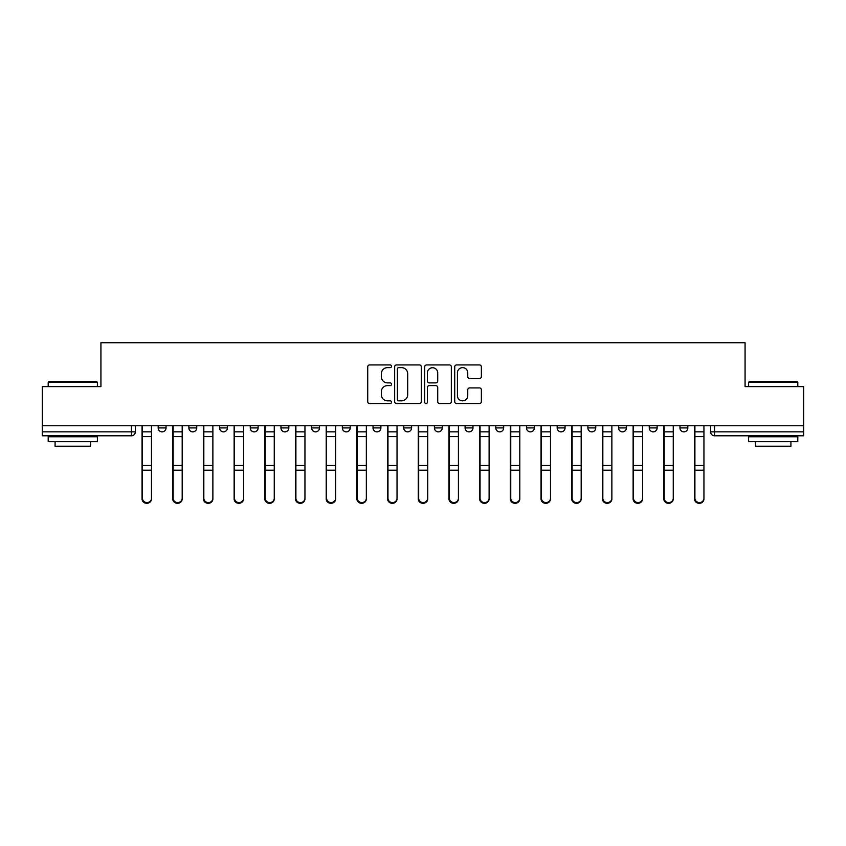 <?xml version="1.0" encoding="UTF-8"?>
<svg xmlns="http://www.w3.org/2000/svg" width="846" height="846" viewBox="0 0 846 846"><rect width="100%" height="100%" fill="white"/><g stroke="black" fill="none" stroke-linecap="round" stroke-linejoin="round"><path stroke-width="1.27" d="M391.518 366.286A1.354 1.354 0 0 0 390.175 364.933L369.649 364.933A1.935 1.935 0 0 0 367.724 366.857L367.724 401.617A1.935 1.935 0 0 0 369.649 403.553L390.175 403.553A1.354 1.354 0 0 0 391.518 402.199A1.354 1.354 0 0 0 390.175 400.845L387.51 400.845A6.176 6.176 0 0 1 381.335 394.67L381.335 391.772A6.176 6.176 0 0 1 387.51 385.596L390.175 385.596A1.354 1.354 0 0 0 391.518 384.243A1.354 1.354 0 0 0 390.175 382.889L387.51 382.889A6.176 6.176 0 0 1 381.335 376.713L381.335 373.816A6.176 6.176 0 0 1 387.51 367.629L390.175 367.629A1.354 1.354 0 0 0 391.518 366.286M679.951 425.75L679.951 427.917L687.819 427.917A3.934 3.934 0 0 1 683.885 431.851A3.934 3.934 0 0 1 679.951 427.917L679.951 425.75M649.252 425.75L649.252 427.917L657.131 427.917A3.934 3.934 0 0 1 653.186 431.851A3.934 3.934 0 0 1 649.252 427.917L649.252 425.75M495.798 425.75L495.798 427.917L503.666 427.917A3.934 3.934 0 0 1 499.732 431.851A3.934 3.934 0 0 1 495.798 427.917L495.798 425.75M434.41 425.75L434.41 427.917L442.278 427.917A3.934 3.934 0 0 1 438.344 431.851A3.934 3.934 0 0 1 434.41 427.917L434.41 425.75M403.722 425.75L403.722 427.917L411.59 427.917A3.934 3.934 0 0 1 407.656 431.851A3.934 3.934 0 0 1 403.722 427.917L403.722 425.75M373.023 425.75L373.023 427.917L380.901 427.917A3.934 3.934 0 0 1 376.967 431.851A3.934 3.934 0 0 1 373.023 427.917L373.023 425.75M311.645 425.75L311.645 427.917L319.513 427.917A3.934 3.934 0 0 1 315.579 431.851A3.934 3.934 0 0 1 311.645 427.917L311.645 425.75M280.946 427.917L280.946 425.75L280.946 427.917A3.934 3.934 0 0 0 284.891 431.851A3.934 3.934 0 0 1 280.946 427.917L288.824 427.917A3.934 3.934 0 0 1 284.891 431.851A3.934 3.934 0 0 0 288.824 427.917A3.934 3.934 0 0 1 284.891 431.851M250.257 427.917L250.257 425.75L250.257 427.917A3.934 3.934 0 0 0 254.191 431.851A3.934 3.934 0 0 1 250.257 427.917L258.125 427.917A3.934 3.934 0 0 1 254.191 431.851M219.569 425.75L219.569 427.917L227.437 427.917A3.934 3.934 0 0 1 223.503 431.851A3.934 3.934 0 0 1 219.569 427.917L219.569 425.75M479.439 378.543A1.935 1.935 0 0 0 481.374 376.618L481.374 366.857A1.935 1.935 0 0 0 479.439 364.933L456.65 364.933A1.935 1.935 0 0 0 454.714 366.857L454.714 401.617A1.935 1.935 0 0 0 456.65 403.553L479.439 403.553A1.935 1.935 0 0 0 481.374 401.617L481.374 389.837A1.935 1.935 0 0 0 479.439 387.912L469.689 387.912A1.935 1.935 0 0 0 467.753 389.837L467.753 395.685A5.171 5.171 0 0 1 462.593 400.845A5.171 5.171 0 0 1 457.422 395.685L457.422 372.8A5.171 5.171 0 0 1 462.593 367.629A5.171 5.171 0 0 1 467.753 372.8L467.753 376.618A1.935 1.935 0 0 0 469.689 378.543L479.439 378.543M42.3 425.75L42.3 386.601L100.928 386.601L100.928 342.725L745.072 342.725L745.072 386.601L803.7 386.601L803.7 425.75L42.3 425.75L42.3 431.851L135.36 431.851L135.36 425.75M421.308 366.857A1.935 1.935 0 0 0 419.383 364.933L396.594 364.933A1.935 1.935 0 0 0 394.659 366.857L394.659 401.617A1.935 1.935 0 0 0 396.594 403.553L419.383 403.553A1.935 1.935 0 0 0 421.308 401.617L421.308 366.857M426.617 364.933L449.406 364.933A1.935 1.935 0 0 1 451.341 366.857L451.341 401.617A1.935 1.935 0 0 1 449.406 403.553L439.656 403.553A1.935 1.935 0 0 1 437.72 401.617L437.72 387.521A1.935 1.935 0 0 0 435.796 385.596L429.324 385.596A1.935 1.935 0 0 0 427.389 387.521L427.389 402.199A1.354 1.354 0 0 1 426.046 403.553A1.354 1.354 0 0 1 424.692 402.199L424.692 366.857A1.935 1.935 0 0 1 426.617 364.933M710.64 425.75L710.64 431.851L803.7 431.851L803.7 435.785L714.574 435.785A3.934 3.934 0 0 1 710.64 431.851M803.7 425.75L803.7 431.851M131.426 425.75L131.426 435.785A3.934 3.934 0 0 0 135.36 431.851A3.934 3.934 0 0 1 131.426 435.785L42.3 435.785L42.3 431.851M687.819 425.75L687.819 427.917M657.131 425.75L657.131 427.917M626.431 425.75L626.431 427.917A3.934 3.934 0 0 1 622.497 431.851A3.934 3.934 0 0 1 618.563 427.917L626.431 427.917M618.563 425.75L618.563 427.917M595.743 425.75L595.743 427.917A3.934 3.934 0 0 1 591.809 431.851A3.934 3.934 0 0 1 587.875 427.917L595.743 427.917A3.934 3.934 0 0 1 591.809 431.851A3.934 3.934 0 0 0 595.743 427.917M587.875 425.75L587.875 427.917M565.054 425.75L565.054 427.917A3.934 3.934 0 0 1 561.11 431.851A3.934 3.934 0 0 1 557.176 427.917A3.934 3.934 0 0 0 561.11 431.851M557.176 425.75L557.176 427.917L565.054 427.917M534.355 425.75L534.355 427.917A3.934 3.934 0 0 1 530.421 431.851A3.934 3.934 0 0 1 526.487 427.917L534.355 427.917M526.487 425.75L526.487 427.917M503.666 425.75L503.666 427.917M472.977 425.75L472.977 427.917A3.934 3.934 0 0 1 469.033 431.851A3.934 3.934 0 0 1 465.099 427.917L472.977 427.917M465.099 425.75L465.099 427.917M442.278 425.75L442.278 427.917M411.59 425.75L411.59 427.917M380.901 425.75L380.901 427.917L380.901 425.75M350.202 425.75L350.202 427.917A3.934 3.934 0 0 1 346.268 431.851A3.934 3.934 0 0 1 342.334 427.917A3.934 3.934 0 0 0 346.268 431.851M342.334 425.75L342.334 427.917L350.202 427.917M319.513 425.75L319.513 427.917A3.934 3.934 0 0 1 315.579 431.851A3.934 3.934 0 0 0 319.513 427.917L319.513 425.75M288.824 425.75L288.824 427.917M258.125 425.75L258.125 427.917L258.125 425.75M227.437 425.75L227.437 427.917A3.934 3.934 0 0 1 223.503 431.851A3.934 3.934 0 0 0 227.437 427.917L227.437 425.75M188.87 425.75L188.87 427.917L196.748 427.917L196.748 425.75L196.748 427.917A3.934 3.934 0 0 1 192.814 431.851A3.934 3.934 0 0 1 188.87 427.917A3.934 3.934 0 0 0 192.814 431.851A3.934 3.934 0 0 0 196.748 427.917A3.934 3.934 0 0 1 192.814 431.851M158.181 425.75L158.181 427.917L166.049 427.917L166.049 425.75L166.049 427.917A3.934 3.934 0 0 1 162.115 431.851A3.934 3.934 0 0 1 158.181 427.917A3.934 3.934 0 0 0 162.115 431.851M398.72 367.629A1.354 1.354 0 0 0 397.366 368.983L397.366 399.502A1.354 1.354 0 0 0 398.72 400.845L401.512 400.845A6.176 6.176 0 0 0 407.698 394.67L407.698 373.816A6.176 6.176 0 0 0 401.512 367.629L398.72 367.629M437.72 372.896A5.171 5.171 0 0 0 432.56 367.735A5.171 5.171 0 0 0 427.389 372.896L427.389 380.954A1.935 1.935 0 0 0 429.324 382.889L435.796 382.889A1.935 1.935 0 0 0 437.72 380.954L437.72 372.896M142.054 425.75L142.054 498.907A4.526 4.357 180 0 0 146.77 503.264M151.497 498.231L151.497 498.907A4.526 4.357 180 0 1 146.971 503.275A4.526 4.357 180 0 1 142.445 498.907L142.445 498.231A4.526 4.357 0 0 0 146.971 502.587A4.526 4.357 0 0 0 151.497 498.231L151.497 470.196L142.445 470.196L142.445 498.231M142.445 425.75L142.445 470.196M151.497 425.75L151.497 470.196M172.743 425.75L172.743 498.907A4.526 4.357 180 0 0 177.459 503.264M203.431 425.75L203.431 498.907A4.526 4.357 180 0 0 208.158 503.264M234.131 425.75L234.131 498.907A4.526 4.357 180 0 0 238.847 503.264M182.186 498.231L182.186 498.907A4.526 4.357 180 0 1 177.66 503.275A4.526 4.357 180 0 1 173.134 498.907L173.134 498.231A4.526 4.357 0 0 0 177.66 502.587A4.526 4.357 0 0 0 182.186 498.231L182.186 470.196L173.134 470.196L173.134 498.231M173.134 425.75L173.134 470.196M182.186 425.75L182.186 470.196M212.875 498.231L212.875 498.907A4.526 4.357 180 0 1 208.349 503.275A4.526 4.357 180 0 1 203.823 498.907L203.823 498.231A4.526 4.357 0 0 0 208.349 502.587A4.526 4.357 0 0 0 212.875 498.231L212.875 470.196L203.823 470.196L203.823 498.231M203.823 425.75L203.823 470.196M212.875 425.75L212.875 470.196M243.574 498.231L243.574 498.907A4.526 4.357 180 0 1 239.048 503.275A4.526 4.357 180 0 1 234.522 498.907L234.522 498.231A4.526 4.357 0 0 0 239.048 502.587A4.526 4.357 0 0 0 243.574 498.231L243.574 470.196L234.522 470.196L234.522 498.231M234.522 425.75L234.522 470.196M243.574 425.75L243.574 470.196M48.201 382.276L48.793 381.683L96.793 381.683L97.385 382.276L48.201 382.276L48.201 386.601M97.385 441.686L48.201 441.686L48.201 436.769L97.385 436.769L97.385 441.686M90.501 441.686L90.501 446.212L55.085 446.212L55.085 441.686M748.615 382.276L749.207 381.683L797.207 381.683L797.799 382.276L748.615 382.276L748.615 386.601M797.799 441.686L748.615 441.686L748.615 436.769L797.799 436.769L797.799 441.686M790.915 441.686L790.915 446.212L755.499 446.212L755.499 441.686M264.819 425.75L264.819 498.907A4.526 4.357 180 0 0 269.536 503.264M295.508 425.75L295.508 498.907A4.526 4.357 180 0 0 300.235 503.264M274.263 498.231L274.263 498.907A4.526 4.357 180 0 1 269.737 503.275A4.526 4.357 180 0 1 265.21 498.907L265.21 498.231A4.526 4.357 0 0 0 269.737 502.587A4.526 4.357 0 0 0 274.263 498.231L274.263 470.196L265.21 470.196L265.21 498.231M265.21 425.75L265.21 470.196M274.263 425.75L274.263 470.196M304.951 498.231L304.951 498.907A4.526 4.357 180 0 1 300.425 503.275A4.526 4.357 180 0 1 295.899 498.907L295.899 498.231A4.526 4.357 0 0 0 300.425 502.587A4.526 4.357 0 0 0 304.951 498.231L304.951 470.196L295.899 470.196L295.899 498.231M295.899 425.75L295.899 470.196M304.951 425.75L304.951 470.196M326.207 425.75L326.207 498.907A4.526 4.357 180 0 0 330.923 503.264M356.896 425.75L356.896 498.907A4.526 4.357 180 0 0 361.612 503.264M387.584 425.75L387.584 498.907A4.526 4.357 180 0 0 392.311 503.264M418.273 425.75L418.273 498.907A4.526 4.357 180 0 0 423 503.264M448.972 425.75L448.972 498.907A4.526 4.357 180 0 0 453.689 503.264M479.661 425.75L479.661 498.907A4.526 4.357 180 0 0 484.388 503.264M510.35 425.75L510.35 498.907A4.526 4.357 180 0 0 515.077 503.264M541.049 425.75L541.049 498.907A4.526 4.357 180 0 0 545.765 503.264M335.651 498.231L335.651 498.907A4.526 4.357 180 0 1 331.124 503.275A4.526 4.357 180 0 1 326.598 498.907L326.598 498.231A4.526 4.357 0 0 0 331.124 502.587A4.526 4.357 0 0 0 335.651 498.231L335.651 470.196L326.598 470.196L326.598 498.231M326.598 425.75L326.598 470.196M335.651 425.75L335.651 470.196M366.339 498.231L366.339 498.907A4.526 4.357 180 0 1 361.813 503.275A4.526 4.357 180 0 1 357.287 498.907L357.287 498.231A4.526 4.357 0 0 0 361.813 502.587A4.526 4.357 0 0 0 366.339 498.231L366.339 470.196L357.287 470.196L357.287 498.231M357.287 425.75L357.287 470.196M366.339 425.75L366.339 470.196M397.028 498.231L397.028 498.907A4.526 4.357 180 0 1 392.502 503.275A4.526 4.357 180 0 1 387.976 498.907L387.976 498.231A4.526 4.357 0 0 0 392.502 502.587A4.526 4.357 0 0 0 397.028 498.231L397.028 470.196L387.976 470.196L387.976 498.231M387.976 425.75L387.976 470.196M397.028 425.75L397.028 470.196M427.727 498.231L427.727 498.907A4.526 4.357 180 0 1 423.201 503.275A4.526 4.357 180 0 1 418.675 498.907L418.675 498.231A4.526 4.357 0 0 0 423.201 502.587A4.526 4.357 0 0 0 427.727 498.231L427.727 470.196L418.675 470.196L418.675 498.231M418.675 425.75L418.675 470.196M427.727 425.75L427.727 470.196M458.416 498.231L458.416 498.907A4.526 4.357 180 0 1 453.89 503.275A4.526 4.357 180 0 1 449.363 498.907L449.363 498.231A4.526 4.357 0 0 0 453.89 502.587A4.526 4.357 0 0 0 458.416 498.231L458.416 470.196L449.363 470.196L449.363 498.231M449.363 425.75L449.363 470.196M458.416 425.75L458.416 470.196M489.104 498.231L489.104 498.907A4.526 4.357 180 0 1 484.578 503.275A4.526 4.357 180 0 1 480.052 498.907L480.052 498.231A4.526 4.357 0 0 0 484.578 502.587A4.526 4.357 0 0 0 489.104 498.231L489.104 470.196L480.052 470.196L480.052 498.231M480.052 425.75L480.052 470.196M489.104 425.75L489.104 470.196M519.793 498.231L519.793 498.907A4.526 4.357 180 0 1 515.277 503.275A4.526 4.357 180 0 1 510.751 498.907L510.751 498.231A4.526 4.357 0 0 0 515.277 502.587A4.526 4.357 0 0 0 519.793 498.231L519.793 470.196L510.751 470.196L510.751 498.231M510.751 425.75L510.751 470.196M519.793 425.75L519.793 470.196M550.492 498.231L550.492 498.907A4.526 4.357 180 0 1 545.966 503.275A4.526 4.357 180 0 1 541.44 498.907L541.44 498.231A4.526 4.357 0 0 0 545.966 502.587A4.526 4.357 0 0 0 550.492 498.231L550.492 470.196L541.44 470.196L541.44 498.231M541.44 425.75L541.44 470.196M550.492 425.75L550.492 470.196M571.737 425.75L571.737 498.907A4.526 4.357 180 0 0 576.464 503.264M581.181 498.231L581.181 498.907A4.526 4.357 180 0 1 576.655 503.275A4.526 4.357 180 0 1 572.129 498.907L572.129 498.231A4.526 4.357 0 0 0 576.655 502.587A4.526 4.357 0 0 0 581.181 498.231L581.181 470.196L572.129 470.196L572.129 498.231M572.129 425.75L572.129 470.196M581.181 425.75L581.181 470.196M602.426 425.75L602.426 498.907A4.526 4.357 180 0 0 607.153 503.264M611.87 498.231L611.87 498.907A4.526 4.357 180 0 1 607.354 503.275A4.526 4.357 180 0 1 602.828 498.907L602.828 498.231A4.526 4.357 0 0 0 607.354 502.587A4.526 4.357 0 0 0 611.87 498.231L611.87 470.196L602.828 470.196L602.828 498.231M602.828 425.75L602.828 470.196M611.87 425.75L611.87 470.196M633.125 425.75L633.125 498.907A4.526 4.357 180 0 0 637.842 503.264M642.569 498.231L642.569 498.907A4.526 4.357 180 0 1 638.043 503.275A4.526 4.357 180 0 1 633.517 498.907L633.517 498.231A4.526 4.357 0 0 0 638.043 502.587A4.526 4.357 0 0 0 642.569 498.231L642.569 470.196L633.517 470.196L633.517 498.231M633.517 425.75L633.517 470.196M642.569 425.75L642.569 470.196M663.814 425.75L663.814 498.907A4.526 4.357 180 0 0 668.541 503.264M673.257 498.231L673.257 498.907A4.526 4.357 180 0 1 668.731 503.275A4.526 4.357 180 0 1 664.205 498.907L664.205 498.231A4.526 4.357 0 0 0 668.731 502.587A4.526 4.357 0 0 0 673.257 498.231L673.257 470.196L664.205 470.196L664.205 498.231M664.205 425.75L664.205 470.196M673.257 425.75L673.257 470.196M694.503 425.75L694.503 498.907A4.526 4.357 180 0 0 699.23 503.264M703.946 498.231L703.946 498.907A4.526 4.357 180 0 1 699.431 503.275A4.526 4.357 180 0 1 694.904 498.907L694.904 498.231A4.526 4.357 0 0 0 699.431 502.587A4.526 4.357 0 0 0 703.946 498.231L703.946 470.196L694.904 470.196L694.904 498.231M694.904 425.75L694.904 470.196M703.946 425.75L703.946 470.196M714.574 425.75L714.574 435.785M142.054 431.851L151.497 431.851M151.497 465.459L142.445 465.459M151.497 436.599L142.445 436.599M172.743 431.851L182.186 431.851M203.431 431.851L212.875 431.851M234.131 431.851L243.574 431.851M182.186 465.459L173.134 465.459M182.186 436.599L173.134 436.599M212.875 465.459L203.823 465.459M212.875 436.599L203.823 436.599M243.574 465.459L234.522 465.459M243.574 436.599L234.522 436.599M264.819 431.851L274.263 431.851M295.508 431.851L304.951 431.851M274.263 465.459L265.21 465.459M274.263 436.599L265.21 436.599M304.951 465.459L295.899 465.459M304.951 436.599L295.899 436.599M326.207 431.851L335.651 431.851M356.896 431.851L366.339 431.851M387.584 431.851L397.028 431.851M418.273 431.851L427.727 431.851M448.972 431.851L458.416 431.851M479.661 431.851L489.104 431.851M510.35 431.851L519.793 431.851M541.049 431.851L550.492 431.851M335.651 465.459L326.598 465.459M335.651 436.599L326.598 436.599M366.339 465.459L357.287 465.459M366.339 436.599L357.287 436.599M397.028 465.459L387.976 465.459M397.028 436.599L387.976 436.599M427.727 465.459L418.675 465.459M427.727 436.599L418.675 436.599M458.416 465.459L449.363 465.459M458.416 436.599L449.363 436.599M489.104 465.459L480.052 465.459M489.104 436.599L480.052 436.599M519.793 465.459L510.751 465.459M519.793 436.599L510.751 436.599M550.492 465.459L541.44 465.459M550.492 436.599L541.44 436.599M571.737 431.851L581.181 431.851M581.181 465.459L572.129 465.459M581.181 436.599L572.129 436.599M602.426 431.851L611.87 431.851M611.87 465.459L602.828 465.459M611.87 436.599L602.828 436.599M633.125 431.851L642.569 431.851M642.569 465.459L633.517 465.459M642.569 436.599L633.517 436.599M663.814 431.851L673.257 431.851M673.257 465.459L664.205 465.459M673.257 436.599L664.205 436.599M694.503 431.851L703.946 431.851M703.946 465.459L694.904 465.459M703.946 436.599L694.904 436.599M97.385 386.601L97.385 382.276M86.176 436.769L86.176 435.785M59.421 436.769L59.421 435.785M797.799 386.601L797.799 382.276M786.579 436.769L786.579 435.785M759.824 436.769L759.824 435.785"/></g></svg>
